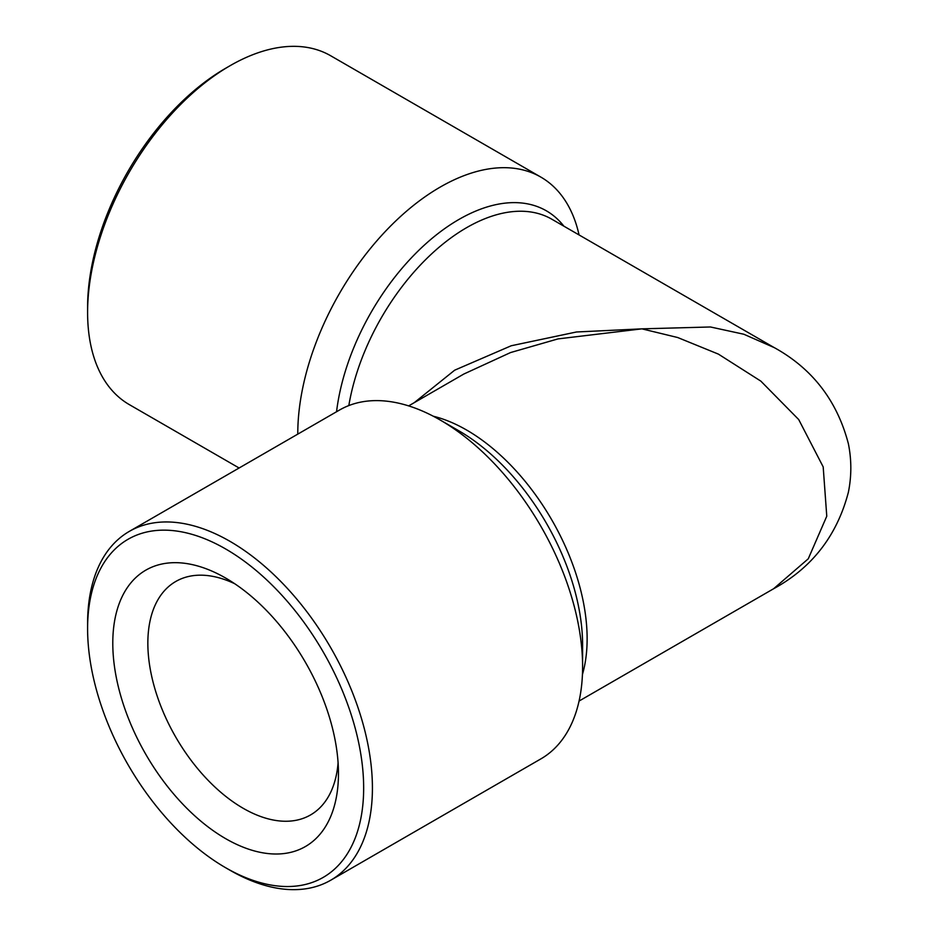 <?xml version="1.0" encoding="UTF-8"?>
<svg xmlns="http://www.w3.org/2000/svg" width="936" height="936" viewBox="0 0 936 936"><rect width="100%" height="100%" fill="white"/><g stroke="black" fill="none" stroke-linecap="round" stroke-linejoin="round"><path stroke-width="1.4" d="M579.056 234.936A201.404 116.275 120 0 0 540.879 177.115L330.712 55.774A201.404 116.275 120 0 0 230.01 65.742A201.404 116.275 120 0 0 230.01 65.754L225.623 68.281A195.203 112.706 120 0 0 87.598 307.347L87.598 312.413A201.404 116.275 120 0 0 129.308 404.609L239.101 468M225.623 68.281L230.01 65.754A201.404 116.275 120 0 0 87.598 312.413M540.879 177.115A201.404 116.275 120 0 0 440.189 187.095A201.404 116.275 120 0 0 297.777 434.128M234.76 583.748A134.784 77.817 -120 0 0 175.757 581.49A134.784 77.817 -120 0 0 155.107 689.493A134.784 77.817 -120 0 0 243.149 808.271A134.784 77.817 -120 0 0 310.541 814.94A134.784 77.817 -120 0 0 338.095 762.723M225.623 578.05A159.576 92.126 -120 0 0 112.788 643.196A159.576 92.126 -120 0 0 225.623 838.633A159.576 92.126 -120 0 0 338.458 773.487A159.576 92.126 -120 0 0 225.623 578.05L225.623 578.05M230.01 870.246L225.623 867.719A195.203 112.706 60 0 1 87.598 628.653A195.203 112.706 60 0 1 225.623 548.952A195.203 112.706 60 0 1 363.659 788.03A195.203 112.706 60 0 1 225.623 867.719L230.01 870.258A201.404 116.275 60 0 1 230.01 870.246A201.404 116.275 60 0 0 330.712 880.226L540.879 758.885A201.404 116.275 -120 0 0 582.601 666.689A201.404 116.275 -120 0 0 440.189 420.018L440.189 420.018A201.404 116.275 -120 0 0 339.487 410.05L129.308 531.391A201.404 116.275 60 0 1 230.01 541.359A201.404 116.275 60 0 1 361.577 718.836A201.404 116.275 60 0 1 330.712 880.226M579.056 701.064L773.592 588.756L808.259 558.804L826.769 516.216L823.189 466.9L798.712 419.562L760.828 381.116L718.368 354.1L677.687 337.522L641.909 328.852L710.459 326.98L743.816 334.234L774.236 347.619M414.262 402.655L454.674 370.188L511.231 345.758L576.459 331.987L641.909 328.852L557.961 338.914L510.529 352.568L463.823 374.037L408.646 405.896M458.886 430.817L440.189 420.018L458.886 430.817A174.95 101.006 60 0 1 582.601 645.091L582.601 666.689M87.598 628.653L87.598 623.587A201.404 116.275 60 0 1 129.308 531.391M348.824 405.569A170.422 98.385 -60 0 1 466.631 227.659A170.422 98.385 -60 0 1 551.842 219.223L773.592 347.244C812.167 368.328 837.1 400.526 848.402 443.839C851.631 459.962 851.631 476.085 848.39 492.196C837.065 535.521 812.132 567.707 773.592 588.756M563.881 226.173A174.95 101.006 120 0 0 458.886 219.48A174.95 101.006 120 0 0 336.55 411.746M433.286 416.227A170.422 98.385 60 0 1 466.631 430.045A170.422 98.385 60 0 1 582.426 674.552"/></g></svg>
